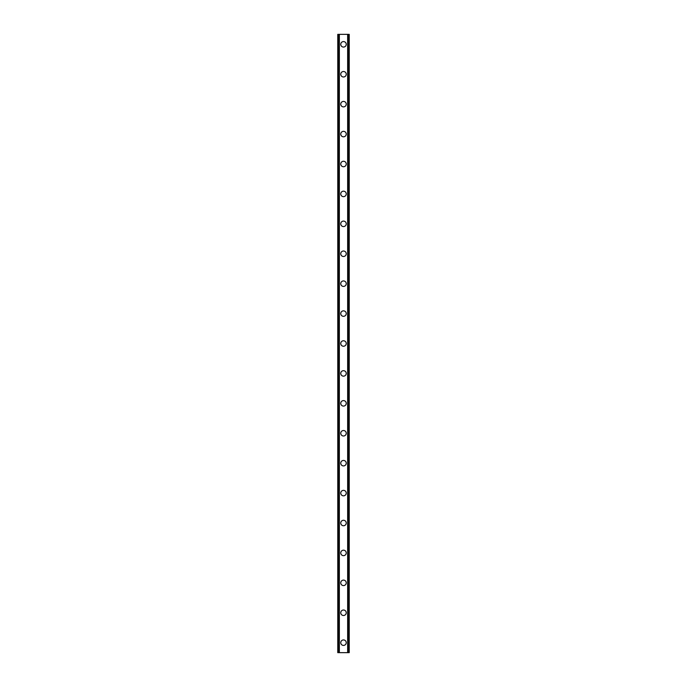 <?xml version="1.0" encoding="UTF-8"?>
<svg xmlns="http://www.w3.org/2000/svg" width="687" height="687" viewBox="0 0 687 687"><rect width="100%" height="100%" fill="white"/><g stroke="black" fill="none" stroke-linecap="round" stroke-linejoin="round"><path stroke-width="1.03" d="M340.761 642.68A2.739 2.739 0 0 1 343.5 639.932A2.739 2.739 0 0 1 346.239 642.68A2.739 2.739 0 0 1 343.5 645.419A2.739 2.739 0 0 1 340.761 642.68M340.761 612.761A2.739 2.739 0 0 1 343.5 610.013A2.739 2.739 0 0 1 346.239 612.761A2.739 2.739 0 0 1 343.5 615.5A2.739 2.739 0 0 1 340.761 612.761M340.761 582.842A2.739 2.739 0 0 1 343.5 580.103A2.739 2.739 0 0 1 346.239 582.842A2.739 2.739 0 0 1 343.5 585.582A2.739 2.739 0 0 1 340.761 582.842M340.761 552.923A2.739 2.739 0 0 1 343.5 550.184A2.739 2.739 0 0 1 346.239 552.923A2.739 2.739 0 0 1 343.5 555.663A2.739 2.739 0 0 1 340.761 552.923M340.761 523.005A2.739 2.739 0 0 1 343.5 520.265A2.739 2.739 0 0 1 346.239 523.005A2.739 2.739 0 0 1 343.5 525.753A2.739 2.739 0 0 1 340.761 523.005M340.761 493.086A2.739 2.739 0 0 1 343.5 490.346A2.739 2.739 0 0 1 346.239 493.086A2.739 2.739 0 0 1 343.5 495.834A2.739 2.739 0 0 1 340.761 493.086M340.761 463.167A2.739 2.739 0 0 1 343.5 460.427A2.739 2.739 0 0 1 346.239 463.167A2.739 2.739 0 0 1 343.5 465.915A2.739 2.739 0 0 1 340.761 463.167M340.761 433.257A2.739 2.739 0 0 1 343.5 430.509A2.739 2.739 0 0 1 346.239 433.257A2.739 2.739 0 0 1 343.5 435.996A2.739 2.739 0 0 1 340.761 433.257M340.761 403.338A2.739 2.739 0 0 1 343.5 400.59A2.739 2.739 0 0 1 346.239 403.338A2.739 2.739 0 0 1 343.5 406.077A2.739 2.739 0 0 1 340.761 403.338M340.761 373.419A2.739 2.739 0 0 1 343.5 370.679A2.739 2.739 0 0 1 346.239 373.419A2.739 2.739 0 0 1 343.5 376.158A2.739 2.739 0 0 1 340.761 373.419M340.761 343.5A2.739 2.739 0 0 1 343.5 340.761A2.739 2.739 0 0 1 346.239 343.5A2.739 2.739 0 0 1 343.5 346.239A2.739 2.739 0 0 1 340.761 343.5M340.761 313.581A2.739 2.739 0 0 1 343.5 310.842A2.739 2.739 0 0 1 346.239 313.581A2.739 2.739 0 0 1 343.5 316.321A2.739 2.739 0 0 1 340.761 313.581M340.761 283.662A2.739 2.739 0 0 1 343.5 280.923A2.739 2.739 0 0 1 346.239 283.662A2.739 2.739 0 0 1 343.5 286.41A2.739 2.739 0 0 1 340.761 283.662M340.761 253.743A2.739 2.739 0 0 1 343.5 251.004A2.739 2.739 0 0 1 346.239 253.743A2.739 2.739 0 0 1 343.5 256.491A2.739 2.739 0 0 1 340.761 253.743M340.761 223.833A2.739 2.739 0 0 1 343.5 221.085A2.739 2.739 0 0 1 346.239 223.833A2.739 2.739 0 0 1 343.5 226.573A2.739 2.739 0 0 1 340.761 223.833M340.761 193.914A2.739 2.739 0 0 1 343.5 191.166A2.739 2.739 0 0 1 346.239 193.914A2.739 2.739 0 0 1 343.5 196.654A2.739 2.739 0 0 1 340.761 193.914M340.761 163.995A2.739 2.739 0 0 1 343.5 161.247A2.739 2.739 0 0 1 346.239 163.995A2.739 2.739 0 0 1 343.5 166.735A2.739 2.739 0 0 1 340.761 163.995M340.761 134.077A2.739 2.739 0 0 1 343.5 131.337A2.739 2.739 0 0 1 346.239 134.077A2.739 2.739 0 0 1 343.5 136.816A2.739 2.739 0 0 1 340.761 134.077M340.761 104.158A2.739 2.739 0 0 1 343.5 101.418A2.739 2.739 0 0 1 346.239 104.158A2.739 2.739 0 0 1 343.5 106.897A2.739 2.739 0 0 1 340.761 104.158M340.761 74.239A2.739 2.739 0 0 1 343.5 71.5A2.739 2.739 0 0 1 346.239 74.239A2.739 2.739 0 0 1 343.5 76.987A2.739 2.739 0 0 1 340.761 74.239M340.761 44.32A2.739 2.739 0 0 1 343.5 41.581A2.739 2.739 0 0 1 346.239 44.32A2.739 2.739 0 0 1 343.5 47.068A2.739 2.739 0 0 1 340.761 44.32M349.159 34.35L337.764 34.35L337.764 652.65L349.236 652.65L349.236 34.35L349.159 652.65M337.918 34.35L337.918 652.65M338.038 34.35L338.038 652.65M338.957 34.35L338.957 652.65M338.992 34.35L338.992 652.65M339.361 34.35L339.361 652.65M347.639 34.35L347.639 652.65M348.008 34.35L348.008 652.65M348.043 34.35L348.043 652.65M348.962 34.35L348.962 652.65M349.082 34.35L349.082 652.65M337.841 34.35L337.841 652.65"/></g></svg>
